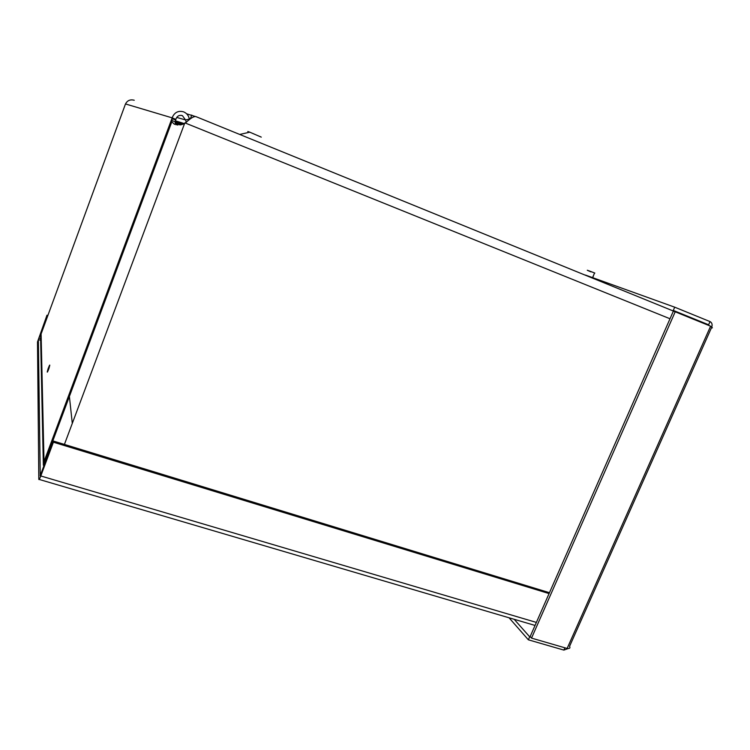 <?xml version="1.0" encoding="UTF-8"?>
<svg xmlns="http://www.w3.org/2000/svg" width="750" height="750" viewBox="0 0 750 750"><rect width="100%" height="100%" fill="white"/><g stroke="black" fill="none" stroke-linecap="round" stroke-linejoin="round"><path stroke-width="1.12" d="M692.803 318.956L195.9 116.606C193.772 116.203 190.275 118.35 185.409 123.075L184.078 123.394L185.409 123.075L670.003 318.759M184.913 122.925L186.506 122.138M64.416 444.422L184.575 123.553L182.044 124.5L174.412 124.284L171.816 121.8L172.106 117.853L175.819 119.353L175.228 123.244L176.072 124.809M41.1 333.956L44.016 461.634L171.909 118.575L175.631 120.075M134.25 100.247C130.256 99.225 127.341 100.453 125.512 103.95L124.931 105.431M125.512 103.95L172.106 117.853C174.375 112.425 178.191 110.409 183.534 111.825C186.741 113.147 188.672 115.584 189.328 119.147L185.512 119.925L182.428 115.65C179.297 114.75 177.094 115.987 175.819 119.353M189.328 119.147L189.412 119.672M186.3 122.241L185.512 119.925L176.709 117.412M182.766 124.228L184.078 123.394M181.416 124.706L175.209 122.203M48.572 369.506C46.987 373.275 46.837 373.003 48.112 368.7C49.969 363.947 50.25 363.834 48.975 368.363L48.572 369.506M175.275 121.734L182.869 124.162M82.931 357.253L83.888 357.562M82.059 359.606L83.016 359.916M44.972 461.925L44.016 461.634L43.603 467.128M43.35 465.188L40.584 336.816L41.016 334.172L125.316 104.409M72.291 423.384L69.15 394.219M44.016 461.634L45 463.387M47.709 315.938L46.987 315.206L37.5 341.925L38.812 479.325C38.944 480.169 39.6 479.053 40.8 475.969L53.4 442.2L549.066 593.578M47.016 315.703L38.353 339.591L40.247 475.875M47.869 315.506L46.987 315.206M549.45 592.706L53.334 441.038L40.116 475.837M53.334 441.038L53.4 442.2M569.559 646.359C570.487 648.019 569.681 648.713 567.131 648.45L531.525 638.109L675.206 311.794L710.606 326.194L712.406 327.844L711.422 327.853L569.559 646.359M531.525 638.109L530.156 636.562L673.369 311.119L675.206 311.794M711.806 326.981C712.519 324.394 711.928 322.603 710.025 321.591L674.719 307.191L592.706 277.669M709.069 325.566L708.6 324.788L673.294 310.425L674.719 307.191M693.45 319.219L708.6 324.788L710.025 321.591M591.788 277.341L585.487 275.072M514.209 619.312L529.678 636.816L528.356 639.806L563.869 650.091L568.209 648.525M530.625 637.097L529.678 636.816M564.891 647.794L563.869 650.091M509.062 617.794L528.356 639.806M189.206 118.5L190.434 118.838M195.131 116.428L186.656 113.812M249.319 132.281C247.041 131.269 247.2 131.231 249.778 132.178L261.272 137.128M590.906 271.856C585.009 269.363 586.238 269.738 594.581 272.963L594.844 273.066M190.35 118.809L191.756 115.05M171.656 120.403L175.256 121.866M175.191 122.419L181.088 124.791L175.191 122.419M175.2 122.962L180.169 124.969M177.853 125.062L175.5 124.116L177.844 125.062M86.306 348.188L87.263 348.506M38.784 338.137L40.622 338.747M40.659 340.35L38.353 339.591M40.8 475.969L536.381 622.416M535.05 625.444L39.206 479.438M567.131 648.45L710.606 326.194M175.444 120.825L183.947 123.478M182.4 115.641L181.266 115.341M48.112 368.7L48.788 368.916M44.597 462.928L171.816 121.8M249.778 132.178L239.747 134.438M593.353 276.084L592.594 277.959M594.581 272.963L592.453 277.903"/></g></svg>
